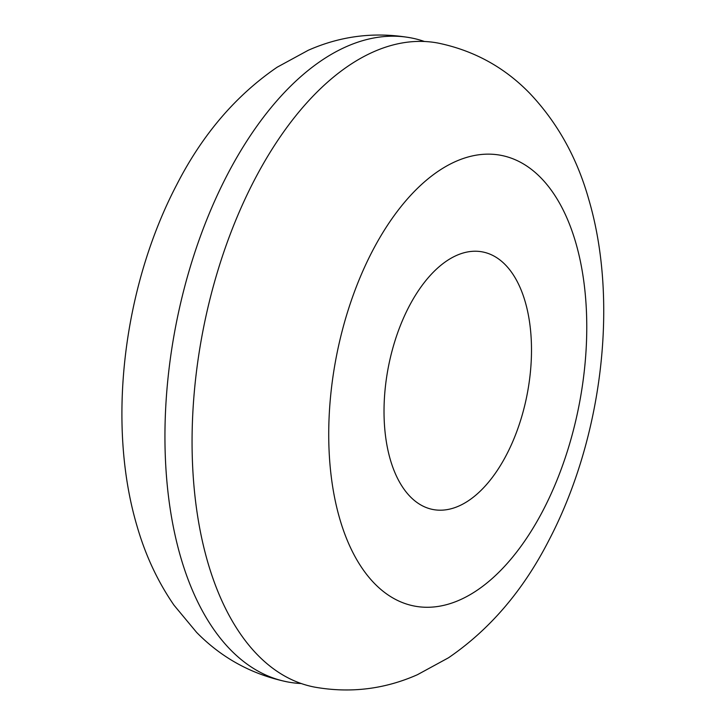 <?xml version="1.0" encoding="UTF-8"?>
<svg xmlns="http://www.w3.org/2000/svg" width="725" height="725" viewBox="0 0 725 725"><rect width="100%" height="100%" fill="white"/><g stroke="black" fill="none" stroke-linecap="round" stroke-linejoin="round"><path stroke-width="1.09" d="M238.181 630.587A327.881 176.773 -79.1 0 1 245.159 198.813A327.881 176.773 -79.1 0 1 254.511 179.845A327.881 176.773 -79.1 0 1 438.172 43.092C473.996 50.523 504.582 67.325 529.921 93.498C557.525 122.742 577.127 158.005 588.727 199.284C619.168 302.334 602.013 438.852 548.952 540.197C523.35 590.295 489.864 629.49 448.485 657.793L417.401 674.721C384.477 689.276 350.211 693.408 314.605 687.11A327.881 176.773 -79.1 0 1 238.181 630.587M402.466 486.91A131.153 70.706 -79.1 0 1 402.801 319.689A131.153 70.706 -79.1 0 1 482.46 251.91A131.153 70.706 -79.1 0 1 512.684 441.761A131.153 70.706 -79.1 0 1 433.033 509.521A131.153 70.706 -79.1 0 1 402.466 486.91M301.228 683.53A327.881 176.773 -79.1 0 1 287.481 681.908A327.881 176.773 -79.1 0 1 211.057 625.385A327.881 176.773 -79.1 0 1 223.943 181.377A327.881 176.773 -79.1 0 1 227.378 174.643A327.881 176.773 -79.1 0 1 411.048 37.89A327.881 176.773 -79.1 0 1 424.415 41.47M543.061 510.391A229.517 123.739 -79.1 0 1 361.005 566.551A229.517 123.739 -79.1 0 1 372.442 251.013A229.517 123.739 -79.1 0 1 554.498 194.88A229.517 123.739 -79.1 0 1 543.061 510.391M287.481 681.908C252.083 674.585 221.796 658.073 196.602 632.381L174.009 605.203C157.724 581.577 145.39 555.169 136.998 525.987C106.448 422.892 123.585 286.239 176.692 184.802C202.293 134.705 235.788 95.51 277.158 67.207L308.252 50.279C341.176 35.724 375.441 31.592 411.048 37.89"/></g></svg>
